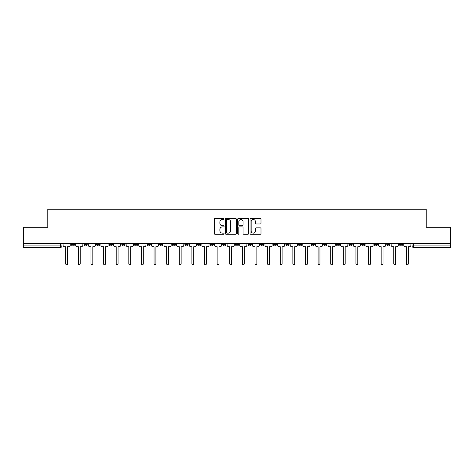 <?xml version="1.0" encoding="UTF-8"?>
<svg xmlns="http://www.w3.org/2000/svg" width="474" height="474" viewBox="0 0 474 474"><rect width="100%" height="100%" fill="white"/><g stroke="black" fill="none" stroke-linecap="round" stroke-linejoin="round"><path stroke-width="0.71" d="M224.06 218.941A0.557 0.557 0 0 0 223.503 218.384L215.066 218.384A0.794 0.794 0 0 0 214.272 219.178L214.272 233.469A0.794 0.794 0 0 0 215.066 234.263L223.503 234.263A0.557 0.557 0 0 0 224.06 233.706A0.557 0.557 0 0 0 223.503 233.149L222.413 233.149A2.542 2.542 0 0 1 219.871 230.613L219.871 229.422A2.542 2.542 0 0 1 222.413 226.88L223.503 226.88A0.557 0.557 0 0 0 224.06 226.323A0.557 0.557 0 0 0 223.503 225.766L222.413 225.766A2.542 2.542 0 0 1 219.871 223.224L219.871 222.033A2.542 2.542 0 0 1 222.413 219.498L223.503 219.498A0.557 0.557 0 0 0 224.06 218.941M399.422 243.387L399.422 244.282L402.657 244.282A1.618 1.618 0 0 1 401.04 245.899A1.618 1.618 0 0 1 399.422 244.282L399.422 243.387M323.712 243.387L323.712 244.282L326.947 244.282A1.618 1.618 0 0 1 325.33 245.899A1.618 1.618 0 0 1 323.712 244.282L323.712 243.387M311.092 243.387L311.092 244.282L314.327 244.282A1.618 1.618 0 0 1 312.71 245.899A1.618 1.618 0 0 1 311.092 244.282L311.092 243.387M298.472 243.387L298.472 244.282L301.713 244.282A1.618 1.618 0 0 1 300.089 245.899A1.618 1.618 0 0 1 298.472 244.282L298.472 243.387M273.237 243.387L273.237 244.282L276.472 244.282A1.618 1.618 0 0 1 274.855 245.899A1.618 1.618 0 0 1 273.237 244.282L273.237 243.387M248.003 244.282L248.003 243.387L248.003 244.282A1.618 1.618 0 0 0 249.62 245.899A1.618 1.618 0 0 1 248.003 244.282L251.238 244.282A1.618 1.618 0 0 1 249.62 245.899A1.618 1.618 0 0 0 251.238 244.282L251.238 243.387L251.238 244.282M235.382 244.282L235.382 243.387L235.382 244.282A1.618 1.618 0 0 0 237 245.899A1.618 1.618 0 0 1 235.382 244.282L238.618 244.282A1.618 1.618 0 0 1 237 245.899M222.762 244.282L222.762 243.387L222.762 244.282A1.618 1.618 0 0 0 224.38 245.899A1.618 1.618 0 0 1 222.762 244.282L225.997 244.282A1.618 1.618 0 0 1 224.38 245.899A1.618 1.618 0 0 0 225.997 244.282L225.997 243.387L225.997 244.282M210.148 243.387L210.148 244.282L213.383 244.282A1.618 1.618 0 0 1 211.765 245.899A1.618 1.618 0 0 1 210.148 244.282L210.148 243.387M197.528 243.387L197.528 244.282L200.763 244.282A1.618 1.618 0 0 1 199.145 245.899A1.618 1.618 0 0 1 197.528 244.282L197.528 243.387M184.907 243.387L184.907 244.282L188.142 244.282A1.618 1.618 0 0 1 186.525 245.899A1.618 1.618 0 0 1 184.907 244.282L184.907 243.387M172.287 244.282L172.287 243.387L172.287 244.282A1.618 1.618 0 0 0 173.911 245.899A1.618 1.618 0 0 1 172.287 244.282L175.528 244.282A1.618 1.618 0 0 1 173.911 245.899M147.053 244.282L147.053 243.387L147.053 244.282A1.618 1.618 0 0 0 148.67 245.899A1.618 1.618 0 0 1 147.053 244.282L150.288 244.282A1.618 1.618 0 0 1 148.67 245.899A1.618 1.618 0 0 0 150.288 244.282L150.288 243.387L150.288 244.282M134.432 244.282L134.432 243.387L134.432 244.282A1.618 1.618 0 0 0 136.05 245.899A1.618 1.618 0 0 1 134.432 244.282L137.667 244.282A1.618 1.618 0 0 1 136.05 245.899A1.618 1.618 0 0 0 137.667 244.282L137.667 243.387L137.667 244.282M121.818 244.282L121.818 243.387L121.818 244.282A1.618 1.618 0 0 0 123.436 245.899A1.618 1.618 0 0 1 121.818 244.282L125.053 244.282A1.618 1.618 0 0 1 123.436 245.899A1.618 1.618 0 0 0 125.053 244.282L125.053 243.387L125.053 244.282M109.198 244.282L109.198 243.387L109.198 244.282A1.618 1.618 0 0 0 110.815 245.899A1.618 1.618 0 0 1 109.198 244.282L112.433 244.282A1.618 1.618 0 0 1 110.815 245.899M96.578 244.282L96.578 243.387L96.578 244.282A1.618 1.618 0 0 0 98.195 245.899A1.618 1.618 0 0 1 96.578 244.282L99.813 244.282A1.618 1.618 0 0 1 98.195 245.899A1.618 1.618 0 0 0 99.813 244.282L99.813 243.387L99.813 244.282M83.963 244.282L83.963 243.387L83.963 244.282A1.618 1.618 0 0 0 85.581 245.899A1.618 1.618 0 0 1 83.963 244.282L87.198 244.282A1.618 1.618 0 0 1 85.581 245.899A1.618 1.618 0 0 0 87.198 244.282L87.198 243.387L87.198 244.282M260.202 223.983A0.794 0.794 0 0 0 260.996 223.189L260.996 219.178A0.794 0.794 0 0 0 260.202 218.384L250.835 218.384A0.794 0.794 0 0 0 250.041 219.178L250.041 233.469A0.794 0.794 0 0 0 250.835 234.263L260.202 234.263A0.794 0.794 0 0 0 260.996 233.469L260.996 228.628A0.794 0.794 0 0 0 260.202 227.834L256.197 227.834A0.794 0.794 0 0 0 255.403 228.628L255.403 231.028A2.121 2.121 0 0 1 253.276 233.149A2.121 2.121 0 0 1 251.155 231.028L251.155 221.619A2.121 2.121 0 0 1 253.276 219.498A2.121 2.121 0 0 1 255.403 221.619L255.403 223.189A0.794 0.794 0 0 0 256.197 223.983L260.202 223.983M23.7 243.387L23.7 227.295L47.803 227.295L47.803 209.253L426.197 209.253L426.197 227.295L450.3 227.295L450.3 243.387L23.7 243.387L23.7 245.899L61.958 245.899L61.958 243.387M236.307 219.178A0.794 0.794 0 0 0 235.513 218.384L226.145 218.384A0.794 0.794 0 0 0 225.351 219.178L225.351 233.469A0.794 0.794 0 0 0 226.145 234.263L235.513 234.263A0.794 0.794 0 0 0 236.307 233.469L236.307 219.178M238.487 218.384L247.855 218.384A0.794 0.794 0 0 1 248.649 219.178L248.649 233.469A0.794 0.794 0 0 1 247.855 234.263L243.849 234.263A0.794 0.794 0 0 1 243.055 233.469L243.055 227.674A0.794 0.794 0 0 0 242.261 226.88L239.601 226.88A0.794 0.794 0 0 0 238.807 227.674L238.807 233.706A0.557 0.557 0 0 1 238.25 234.263A0.557 0.557 0 0 1 237.693 233.706L237.693 219.178A0.794 0.794 0 0 1 238.487 218.384M412.042 243.387L412.042 245.899L450.3 245.899L450.3 247.517L413.66 247.517A1.618 1.618 0 0 1 412.042 245.899L412.042 243.387M450.3 243.387L450.3 245.899M61.958 245.899A1.618 1.618 0 0 1 60.34 247.517L23.7 247.517L23.7 245.899M402.657 243.387L402.657 244.282L402.657 243.387M390.037 243.387L390.037 244.282A1.618 1.618 0 0 1 388.419 245.899A1.618 1.618 0 0 1 386.802 244.282L390.037 244.282M386.802 243.387L386.802 244.282M377.423 243.387L377.423 244.282A1.618 1.618 0 0 1 375.805 245.899A1.618 1.618 0 0 1 374.187 244.282L377.423 244.282M374.187 243.387L374.187 244.282M364.802 243.387L364.802 244.282A1.618 1.618 0 0 1 363.185 245.899A1.618 1.618 0 0 1 361.567 244.282L364.802 244.282M361.567 243.387L361.567 244.282M352.182 243.387L352.182 244.282A1.618 1.618 0 0 1 350.564 245.899A1.618 1.618 0 0 1 348.947 244.282L352.182 244.282M348.947 243.387L348.947 244.282M339.568 243.387L339.568 244.282A1.618 1.618 0 0 1 337.95 245.899A1.618 1.618 0 0 1 336.333 244.282L339.568 244.282M336.333 243.387L336.333 244.282M326.947 243.387L326.947 244.282A1.618 1.618 0 0 1 325.33 245.899M314.327 243.387L314.327 244.282M301.713 244.282L301.713 243.387L301.713 244.282A1.618 1.618 0 0 1 300.089 245.899M289.093 243.387L289.093 244.282A1.618 1.618 0 0 1 287.475 245.899A1.618 1.618 0 0 1 285.858 244.282A1.618 1.618 0 0 0 287.475 245.899A1.618 1.618 0 0 0 289.093 244.282L285.858 244.282L285.858 243.387M276.472 244.282L276.472 243.387L276.472 244.282A1.618 1.618 0 0 1 274.855 245.899M263.852 243.387L263.852 244.282A1.618 1.618 0 0 1 262.235 245.899A1.618 1.618 0 0 1 260.617 244.282A1.618 1.618 0 0 0 262.235 245.899M260.617 243.387L260.617 244.282L263.852 244.282M238.618 243.387L238.618 244.282L238.618 243.387M213.383 244.282L213.383 243.387L213.383 244.282A1.618 1.618 0 0 1 211.765 245.899M200.763 244.282L200.763 243.387L200.763 244.282A1.618 1.618 0 0 1 199.145 245.899M188.142 244.282L188.142 243.387L188.142 244.282A1.618 1.618 0 0 1 186.525 245.899M175.528 243.387L175.528 244.282L175.528 243.387M162.908 244.282L162.908 243.387L162.908 244.282A1.618 1.618 0 0 1 161.29 245.899A1.618 1.618 0 0 1 159.673 244.282L162.908 244.282A1.618 1.618 0 0 1 161.29 245.899M159.673 243.387L159.673 244.282M112.433 243.387L112.433 244.282L112.433 243.387M74.578 243.387L74.578 244.282A1.618 1.618 0 0 1 72.96 245.899A1.618 1.618 0 0 1 71.343 244.282A1.618 1.618 0 0 0 72.96 245.899A1.618 1.618 0 0 0 74.578 244.282L74.578 243.387M71.343 243.387L71.343 244.282L74.578 244.282M227.016 219.498A0.557 0.557 0 0 0 226.459 220.049L226.459 232.598A0.557 0.557 0 0 0 227.016 233.149L228.166 233.149A2.542 2.542 0 0 0 230.708 230.613L230.708 222.033A2.542 2.542 0 0 0 228.166 219.498L227.016 219.498M243.055 221.66A2.121 2.121 0 0 0 240.928 219.533A2.121 2.121 0 0 0 238.807 221.66L238.807 224.972A0.794 0.794 0 0 0 239.601 225.766L242.261 225.766A0.794 0.794 0 0 0 243.055 224.972L243.055 221.66M63.054 245.088L63.054 243.387L63.054 245.088A1.618 1.618 0 0 0 64.671 246.705L65.72 246.705L65.72 263.817A0.93 0.93 0 0 0 66.65 264.747A0.93 0.93 0 0 0 67.581 263.817L67.581 246.705L68.635 246.705A1.618 1.618 0 0 0 70.253 245.088L70.253 243.387L70.253 245.088M64.671 246.705L65.72 246.705L65.72 263.817M67.581 263.817L67.581 246.705L68.635 246.705M75.668 245.088L75.668 243.387L75.668 245.088A1.618 1.618 0 0 0 77.286 246.705L78.34 246.705L78.34 263.817A0.93 0.93 0 0 0 79.271 264.747A0.93 0.93 0 0 0 80.201 263.817L80.201 246.705L81.25 246.705A1.618 1.618 0 0 0 82.867 245.088L82.867 243.387L82.867 245.088M88.288 245.088L88.288 243.387L88.288 245.088A1.618 1.618 0 0 0 89.906 246.705L90.961 246.705L90.961 263.817A0.93 0.93 0 0 0 91.891 264.747A0.93 0.93 0 0 0 92.821 263.817L92.821 246.705L93.87 246.705A1.618 1.618 0 0 0 95.487 245.088L95.487 243.387L95.487 245.088M77.286 246.705L78.34 246.705L78.34 263.817M80.201 263.817L80.201 246.705L81.25 246.705M89.906 246.705L90.961 246.705L90.961 263.817M92.821 263.817L92.821 246.705L93.87 246.705M100.909 245.088L100.909 243.387L100.909 245.088A1.618 1.618 0 0 0 102.526 246.705L103.575 246.705L103.575 263.817A0.93 0.93 0 0 0 104.505 264.747A0.93 0.93 0 0 0 105.435 263.817L105.435 246.705L106.49 246.705A1.618 1.618 0 0 0 108.108 245.088L108.108 243.387L108.108 245.088M113.523 245.088L113.523 243.387L113.523 245.088A1.618 1.618 0 0 0 115.141 246.705L116.195 246.705L116.195 263.817A0.93 0.93 0 0 0 117.125 264.747A0.93 0.93 0 0 0 118.056 263.817L118.056 246.705L119.104 246.705A1.618 1.618 0 0 0 120.722 245.088L120.722 243.387L120.722 245.088M126.143 245.088L126.143 243.387L126.143 245.088A1.618 1.618 0 0 0 127.761 246.705L128.815 246.705L128.815 263.817A0.93 0.93 0 0 0 129.746 264.747A0.93 0.93 0 0 0 130.676 263.817L130.676 246.705L131.725 246.705A1.618 1.618 0 0 0 133.342 245.088L133.342 243.387L133.342 245.088M102.526 246.705L103.575 246.705L103.575 263.817M105.435 263.817L105.435 246.705L106.49 246.705M115.141 246.705L116.195 246.705L116.195 263.817M118.056 263.817L118.056 246.705L119.104 246.705M127.761 246.705L128.815 246.705L128.815 263.817M130.676 263.817L130.676 246.705L131.725 246.705M138.763 245.088L138.763 243.387L138.763 245.088A1.618 1.618 0 0 0 140.381 246.705L141.43 246.705L141.43 263.817A0.93 0.93 0 0 0 142.36 264.747A0.93 0.93 0 0 0 143.29 263.817L143.29 246.705L144.345 246.705A1.618 1.618 0 0 0 145.962 245.088L145.962 243.387L145.962 245.088M140.381 246.705L141.43 246.705L141.43 263.817M143.29 263.817L143.29 246.705L144.345 246.705M151.378 245.088L151.378 243.387L151.378 245.088A1.618 1.618 0 0 0 153.001 246.705L154.05 246.705L154.05 263.817A0.93 0.93 0 0 0 154.98 264.747A0.93 0.93 0 0 0 155.91 263.817L155.91 246.705L156.959 246.705A1.618 1.618 0 0 0 158.583 245.088L158.583 243.387L158.583 245.088M153.001 246.705L154.05 246.705L154.05 263.817M155.91 263.817L155.91 246.705L156.959 246.705M163.998 245.088L163.998 243.387L163.998 245.088A1.618 1.618 0 0 0 165.616 246.705L166.67 246.705L166.67 263.817A0.93 0.93 0 0 0 167.6 264.747A0.93 0.93 0 0 0 168.531 263.817L168.531 246.705L169.579 246.705A1.618 1.618 0 0 0 171.197 245.088L171.197 243.387L171.197 245.088M165.616 246.705L166.67 246.705L166.67 263.817M168.531 263.817L168.531 246.705L169.579 246.705M176.618 245.088L176.618 243.387L176.618 245.088A1.618 1.618 0 0 0 178.236 246.705L179.285 246.705L179.285 263.817A0.93 0.93 0 0 0 180.215 264.747A0.93 0.93 0 0 0 181.145 263.817L181.145 246.705L182.2 246.705A1.618 1.618 0 0 0 183.817 245.088L183.817 243.387L183.817 245.088M178.236 246.705L179.285 246.705L179.285 263.817M181.145 263.817L181.145 246.705L182.2 246.705M189.239 245.088L189.239 243.387L189.239 245.088A1.618 1.618 0 0 0 190.856 246.705L191.905 246.705L191.905 263.817A0.93 0.93 0 0 0 192.835 264.747A0.93 0.93 0 0 0 193.765 263.817L193.765 246.705L194.82 246.705A1.618 1.618 0 0 0 196.437 245.088L196.437 243.387L196.437 245.088M201.853 245.088L201.853 243.387L201.853 245.088A1.618 1.618 0 0 0 203.47 246.705L204.525 246.705L204.525 263.817A0.93 0.93 0 0 0 205.455 264.747A0.93 0.93 0 0 0 206.386 263.817L206.386 246.705L207.434 246.705A1.618 1.618 0 0 0 209.052 245.088L209.052 243.387L209.052 245.088M214.473 245.088L214.473 243.387L214.473 245.088A1.618 1.618 0 0 0 216.091 246.705L217.139 246.705L217.139 263.817A0.93 0.93 0 0 0 218.07 264.747A0.93 0.93 0 0 0 219 263.817L219 246.705L220.054 246.705A1.618 1.618 0 0 0 221.672 245.088L221.672 243.387L221.672 245.088M227.093 245.088L227.093 243.387L227.093 245.088A1.618 1.618 0 0 0 228.711 246.705L229.76 246.705L229.76 263.817A0.93 0.93 0 0 0 230.69 264.747A0.93 0.93 0 0 0 231.62 263.817L231.62 246.705L232.675 246.705A1.618 1.618 0 0 0 234.292 245.088L234.292 243.387L234.292 245.088M239.708 245.088L239.708 243.387L239.708 245.088A1.618 1.618 0 0 0 241.325 246.705L242.38 246.705L242.38 263.817A0.93 0.93 0 0 0 243.31 264.747A0.93 0.93 0 0 0 244.24 263.817L244.24 246.705L245.289 246.705A1.618 1.618 0 0 0 246.907 245.088L246.907 243.387L246.907 245.088M252.328 245.088L252.328 243.387L252.328 245.088A1.618 1.618 0 0 0 253.946 246.705L255 246.705L255 263.817A0.93 0.93 0 0 0 255.93 264.747A0.93 0.93 0 0 0 256.861 263.817L256.861 246.705L257.909 246.705A1.618 1.618 0 0 0 259.527 245.088L259.527 243.387L259.527 245.088M190.856 246.705L191.905 246.705L191.905 263.817M193.765 263.817L193.765 246.705L194.82 246.705M203.47 246.705L204.525 246.705L204.525 263.817M206.386 263.817L206.386 246.705L207.434 246.705M216.091 246.705L217.139 246.705L217.139 263.817M219 263.817L219 246.705L220.054 246.705M228.711 246.705L229.76 246.705L229.76 263.817M231.62 263.817L231.62 246.705L232.675 246.705M241.325 246.705L242.38 246.705L242.38 263.817M244.24 263.817L244.24 246.705L245.289 246.705M253.946 246.705L255 246.705L255 263.817M256.861 263.817L256.861 246.705L257.909 246.705M264.948 245.088L264.948 243.387L264.948 245.088A1.618 1.618 0 0 0 266.566 246.705L267.614 246.705L267.614 263.817A0.93 0.93 0 0 0 268.545 264.747A0.93 0.93 0 0 0 269.475 263.817L269.475 246.705L270.53 246.705A1.618 1.618 0 0 0 272.147 245.088L272.147 243.387L272.147 245.088M266.566 246.705L267.614 246.705L267.614 263.817M269.475 263.817L269.475 246.705L270.53 246.705M277.563 245.088L277.563 243.387L277.563 245.088A1.618 1.618 0 0 0 279.18 246.705L280.235 246.705L280.235 263.817A0.93 0.93 0 0 0 281.165 264.747A0.93 0.93 0 0 0 282.095 263.817L282.095 246.705L283.144 246.705A1.618 1.618 0 0 0 284.761 245.088L284.761 243.387L284.761 245.088M279.18 246.705L280.235 246.705L280.235 263.817M282.095 263.817L282.095 246.705L283.144 246.705M290.183 245.088L290.183 243.387L290.183 245.088A1.618 1.618 0 0 0 291.8 246.705L292.855 246.705L292.855 263.817A0.93 0.93 0 0 0 293.785 264.747A0.93 0.93 0 0 0 294.715 263.817L294.715 246.705L295.764 246.705A1.618 1.618 0 0 0 297.382 245.088L297.382 243.387L297.382 245.088M291.8 246.705L292.855 246.705L292.855 263.817M294.715 263.817L294.715 246.705L295.764 246.705M302.803 245.088L302.803 243.387L302.803 245.088A1.618 1.618 0 0 0 304.421 246.705L305.469 246.705L305.469 263.817A0.93 0.93 0 0 0 306.4 264.747A0.93 0.93 0 0 0 307.33 263.817L307.33 246.705L308.384 246.705A1.618 1.618 0 0 0 310.002 245.088L310.002 243.387L310.002 245.088M304.421 246.705L305.469 246.705L305.469 263.817M307.33 263.817L307.33 246.705L308.384 246.705M315.417 245.088L315.417 243.387L315.417 245.088A1.618 1.618 0 0 0 317.041 246.705L318.09 246.705L318.09 263.817A0.93 0.93 0 0 0 319.02 264.747A0.93 0.93 0 0 0 319.95 263.817L319.95 246.705L320.999 246.705A1.618 1.618 0 0 0 322.622 245.088L322.622 243.387L322.622 245.088M317.041 246.705L318.09 246.705L318.09 263.817M319.95 263.817L319.95 246.705L320.999 246.705M328.038 245.088L328.038 243.387L328.038 245.088A1.618 1.618 0 0 0 329.655 246.705L330.71 246.705L330.71 263.817A0.93 0.93 0 0 0 331.64 264.747A0.93 0.93 0 0 0 332.57 263.817L332.57 246.705L333.619 246.705A1.618 1.618 0 0 0 335.236 245.088L335.236 243.387L335.236 245.088M329.655 246.705L330.71 246.705L330.71 263.817M332.57 263.817L332.57 246.705L333.619 246.705M340.658 245.088L340.658 243.387L340.658 245.088A1.618 1.618 0 0 0 342.275 246.705L343.324 246.705L343.324 263.817A0.93 0.93 0 0 0 344.254 264.747A0.93 0.93 0 0 0 345.185 263.817L345.185 246.705L346.239 246.705A1.618 1.618 0 0 0 347.857 245.088L347.857 243.387L347.857 245.088M342.275 246.705L343.324 246.705L343.324 263.817M345.185 263.817L345.185 246.705L346.239 246.705M353.278 245.088L353.278 243.387L353.278 245.088A1.618 1.618 0 0 0 354.896 246.705L355.944 246.705L355.944 263.817A0.93 0.93 0 0 0 356.875 264.747A0.93 0.93 0 0 0 357.805 263.817L357.805 246.705L358.859 246.705A1.618 1.618 0 0 0 360.477 245.088L360.477 243.387L360.477 245.088M354.896 246.705L355.944 246.705L355.944 263.817M357.805 263.817L357.805 246.705L358.859 246.705M365.892 245.088L365.892 243.387L365.892 245.088A1.618 1.618 0 0 0 367.51 246.705L368.565 246.705L368.565 263.817A0.93 0.93 0 0 0 369.495 264.747A0.93 0.93 0 0 0 370.425 263.817L370.425 246.705L371.474 246.705A1.618 1.618 0 0 0 373.091 245.088L373.091 243.387L373.091 245.088M367.51 246.705L368.565 246.705L368.565 263.817M370.425 263.817L370.425 246.705L371.474 246.705M378.513 245.088L378.513 243.387L378.513 245.088A1.618 1.618 0 0 0 380.13 246.705L381.179 246.705L381.179 263.817A0.93 0.93 0 0 0 382.109 264.747A0.93 0.93 0 0 0 383.039 263.817L383.039 246.705L384.094 246.705A1.618 1.618 0 0 0 385.712 245.088L385.712 243.387L385.712 245.088M380.13 246.705L381.179 246.705L381.179 263.817M383.039 263.817L383.039 246.705L384.094 246.705M391.133 245.088L391.133 243.387L391.133 245.088A1.618 1.618 0 0 0 392.75 246.705L393.799 246.705L393.799 263.817A0.93 0.93 0 0 0 394.729 264.747A0.93 0.93 0 0 0 395.66 263.817L395.66 246.705L396.714 246.705A1.618 1.618 0 0 0 398.332 245.088L398.332 243.387L398.332 245.088M392.75 246.705L393.799 246.705L393.799 263.817M395.66 263.817L395.66 246.705L396.714 246.705M403.747 245.088L403.747 243.387L403.747 245.088A1.618 1.618 0 0 0 405.365 246.705L406.419 246.705L406.419 263.817A0.93 0.93 0 0 0 407.35 264.747A0.93 0.93 0 0 0 408.28 263.817L408.28 246.705L409.329 246.705A1.618 1.618 0 0 0 410.946 245.088L410.946 243.387L410.946 245.088M405.365 246.705L406.419 246.705L406.419 263.817M408.28 263.817L408.28 246.705L409.329 246.705M60.34 243.387L60.34 247.517M413.66 243.387L413.66 247.517"/></g></svg>
